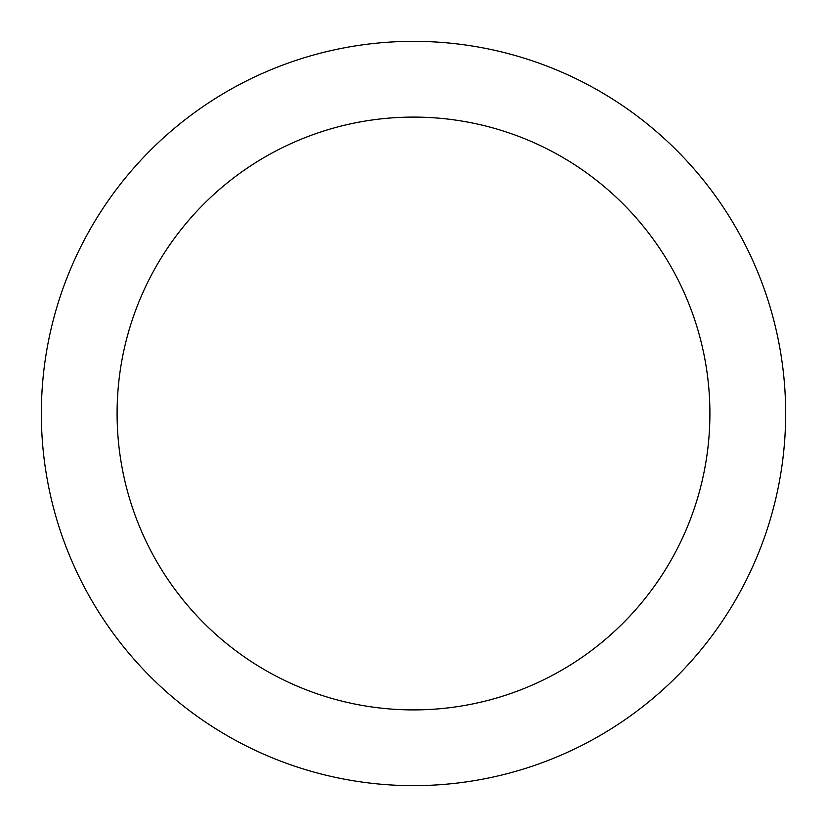 <?xml version="1.0" encoding="UTF-8"?>
<svg xmlns="http://www.w3.org/2000/svg" width="827" height="827" viewBox="0 0 827 827"><rect width="100%" height="100%" fill="white"/><g stroke="black" fill="none" stroke-linecap="round" stroke-linejoin="round"><path stroke-width="1.24" d="M709.907 413.5A296.407 296.407 0 0 0 413.5 117.093A296.407 296.407 0 0 0 117.093 413.5A296.407 296.407 0 0 0 413.5 709.907A296.407 296.407 0 0 0 709.907 413.5M785.65 413.5A372.15 372.15 0 0 0 413.5 41.35A372.15 372.15 0 0 0 41.35 413.5A372.15 372.15 0 0 0 413.5 785.65A372.15 372.15 0 0 0 785.65 413.5"/></g></svg>
